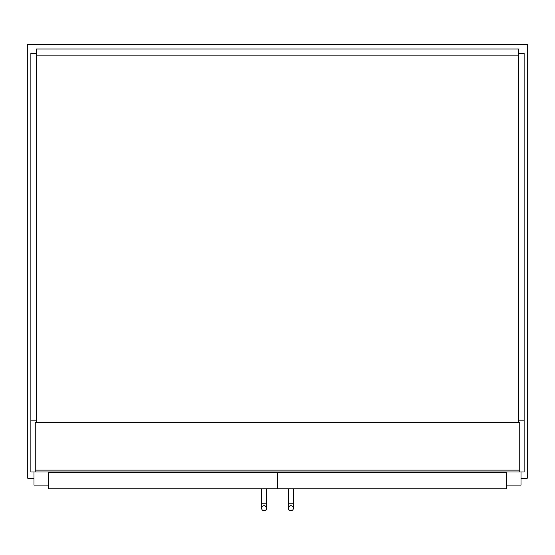 <?xml version="1.0" encoding="UTF-8"?>
<svg xmlns="http://www.w3.org/2000/svg" width="555" height="555" viewBox="0 0 555 555"><rect width="100%" height="100%" fill="white"/><g stroke="black" fill="none" stroke-linecap="round" stroke-linejoin="round"><path stroke-width="0.83" d="M36.491 420.17L30.872 420.17L30.872 471.993L519.758 471.993L519.758 422.667L35.242 422.667L35.242 471.993M518.509 53.349L524.128 53.349L524.128 471.993L519.758 471.993M521.006 478.237L527.25 478.237L527.25 44.296L27.75 44.296L27.75 478.237L33.994 478.237M277.188 478.237L277.812 478.237M48.354 472.617L48.354 488.851L277.188 488.851L277.188 472.617L48.354 472.617L48.354 471.993M506.646 472.617L506.646 488.851L277.812 488.851L277.812 472.617L506.646 472.617L506.646 471.993M33.994 471.993L33.994 485.105L48.354 485.105M521.006 471.993L521.006 485.105L506.646 485.105M266.573 488.851L266.573 508.207A2.498 2.498 0 0 1 264.076 510.704A2.498 2.498 0 0 1 261.578 508.207A2.498 2.498 0 0 1 264.076 505.709A2.498 2.498 0 0 1 266.573 508.207A2.498 2.498 0 0 1 264.076 510.704A2.498 2.498 0 0 1 261.578 508.207A2.498 2.498 0 0 1 264.076 505.709A2.498 2.498 0 0 1 266.573 508.207A2.498 2.498 0 0 1 264.076 510.704A2.498 2.498 0 0 1 261.578 508.207A2.498 2.498 0 0 1 264.076 505.709M266.573 508.207L266.573 503.212L261.578 503.212L261.578 488.851M290.924 505.709A2.498 2.498 0 0 0 288.427 508.207A2.498 2.498 0 0 0 290.924 510.704A2.498 2.498 0 0 0 293.422 508.207A2.498 2.498 0 0 0 290.924 505.709A2.498 2.498 0 0 0 288.427 508.207A2.498 2.498 0 0 0 290.924 510.704A2.498 2.498 0 0 0 293.422 508.207A2.498 2.498 0 0 0 290.924 505.709A2.498 2.498 0 0 0 288.427 508.207A2.498 2.498 0 0 0 290.924 510.704A2.498 2.498 0 0 0 293.422 508.207L293.422 488.851M30.872 420.17L30.872 53.349L36.491 53.349M524.128 420.17L518.509 420.17M518.509 422.667L518.509 48.979L36.491 48.979L36.491 55.847L518.509 55.847M36.491 422.667L36.491 55.847M263.479 472.617L263.479 471.993M270.507 472.617L270.507 471.993M72.705 472.617L72.705 471.993M79.733 472.617L79.733 471.993M482.295 472.617L482.295 471.993M475.267 472.617L475.267 471.993M291.521 472.617L291.521 471.993M284.493 472.617L284.493 471.993M519.758 470.12L35.242 470.12M288.427 508.207L288.427 503.212L293.422 503.212L293.422 508.207M261.578 508.207L261.578 503.212M288.427 503.212L288.427 488.851"/></g></svg>
